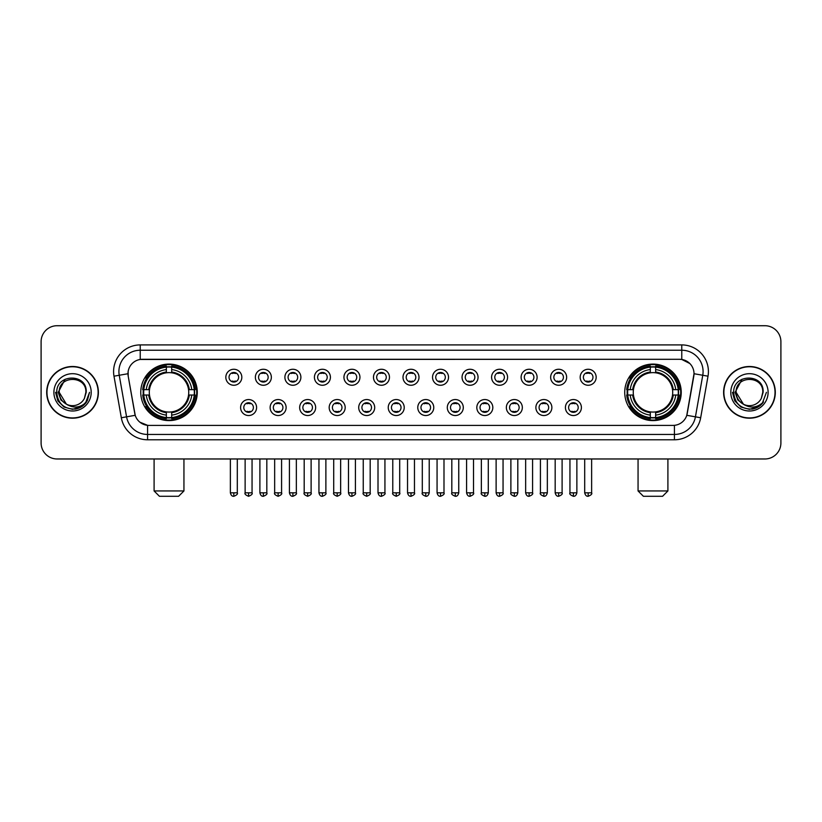 <?xml version="1.0" encoding="UTF-8"?>
<svg xmlns="http://www.w3.org/2000/svg" width="822" height="822" viewBox="0 0 822 822"><rect width="100%" height="100%" fill="white"/><g stroke="black" fill="none" stroke-linecap="round" stroke-linejoin="round"><path stroke-width="1.23" d="M624.73 392.341A28.246 28.246 0 0 0 652.976 420.597A28.246 28.246 0 0 0 681.233 392.341A28.246 28.246 0 0 0 652.976 364.095A28.246 28.246 0 0 0 624.73 392.341M140.768 392.341A28.246 28.246 0 0 0 169.024 420.597A28.246 28.246 0 0 0 197.27 392.341A28.246 28.246 0 0 0 169.024 364.095A28.246 28.246 0 0 0 140.768 392.341M256.587 407.537A7.994 7.994 0 0 1 248.593 415.531A7.994 7.994 0 0 1 240.599 407.537A7.994 7.994 0 0 1 248.593 399.543A7.994 7.994 0 0 1 256.587 407.537M243.795 407.537A4.798 4.798 0 0 0 248.593 412.336A4.798 4.798 0 0 0 253.392 407.537A4.798 4.798 0 0 0 248.593 402.739A4.798 4.798 0 0 0 243.795 407.537M286.118 407.537A7.994 7.994 0 0 1 278.124 415.531A7.994 7.994 0 0 1 270.13 407.537A7.994 7.994 0 0 1 278.124 399.543A7.994 7.994 0 0 1 286.118 407.537M273.325 407.537A4.798 4.798 0 0 0 278.124 412.336A4.798 4.798 0 0 0 282.922 407.537A4.798 4.798 0 0 0 278.124 402.739A4.798 4.798 0 0 0 273.325 407.537M315.648 407.537A7.994 7.994 0 0 1 307.654 415.531A7.994 7.994 0 0 1 299.66 407.537A7.994 7.994 0 0 1 307.654 399.543A7.994 7.994 0 0 1 315.648 407.537M302.856 407.537A4.798 4.798 0 0 0 307.654 412.336A4.798 4.798 0 0 0 312.452 407.537A4.798 4.798 0 0 0 307.654 402.739A4.798 4.798 0 0 0 302.856 407.537M345.178 407.537A7.994 7.994 0 0 1 337.184 415.531A7.994 7.994 0 0 1 329.18 407.537A7.994 7.994 0 0 1 337.184 399.543A7.994 7.994 0 0 1 345.178 407.537M332.386 407.537A4.798 4.798 0 0 0 337.184 412.336A4.798 4.798 0 0 0 341.973 407.537A4.798 4.798 0 0 0 337.184 402.739A4.798 4.798 0 0 0 332.386 407.537M374.698 407.537A7.994 7.994 0 0 1 366.704 415.531A7.994 7.994 0 0 1 358.711 407.537A7.994 7.994 0 0 1 366.704 399.543A7.994 7.994 0 0 1 374.698 407.537M361.906 407.537A4.798 4.798 0 0 0 366.704 412.336A4.798 4.798 0 0 0 371.503 407.537A4.798 4.798 0 0 0 366.704 402.739A4.798 4.798 0 0 0 361.906 407.537M404.229 407.537A7.994 7.994 0 0 1 396.235 415.531A7.994 7.994 0 0 1 388.241 407.537A7.994 7.994 0 0 1 396.235 399.543A7.994 7.994 0 0 1 404.229 407.537M391.436 407.537A4.798 4.798 0 0 0 396.235 412.336A4.798 4.798 0 0 0 401.033 407.537A4.798 4.798 0 0 0 396.235 402.739A4.798 4.798 0 0 0 391.436 407.537M433.759 407.537A7.994 7.994 0 0 1 425.765 415.531A7.994 7.994 0 0 1 417.771 407.537A7.994 7.994 0 0 1 425.765 399.543A7.994 7.994 0 0 1 433.759 407.537M420.967 407.537A4.798 4.798 0 0 0 425.765 412.336A4.798 4.798 0 0 0 430.564 407.537A4.798 4.798 0 0 0 425.765 402.739A4.798 4.798 0 0 0 420.967 407.537M463.289 407.537A7.994 7.994 0 0 1 455.296 415.531A7.994 7.994 0 0 1 447.302 407.537A7.994 7.994 0 0 1 455.296 399.543A7.994 7.994 0 0 1 463.289 407.537M450.497 407.537A4.798 4.798 0 0 0 455.296 412.336A4.798 4.798 0 0 0 460.094 407.537A4.798 4.798 0 0 0 455.296 402.739A4.798 4.798 0 0 0 450.497 407.537M492.82 407.537A7.994 7.994 0 0 1 484.816 415.531A7.994 7.994 0 0 1 476.822 407.537A7.994 7.994 0 0 1 484.816 399.543A7.994 7.994 0 0 1 492.82 407.537M480.027 407.537A4.798 4.798 0 0 0 484.816 412.336A4.798 4.798 0 0 0 489.614 407.537A4.798 4.798 0 0 0 484.816 402.739A4.798 4.798 0 0 0 480.027 407.537M522.34 407.537A7.994 7.994 0 0 1 514.346 415.531A7.994 7.994 0 0 1 506.352 407.537A7.994 7.994 0 0 1 514.346 399.543A7.994 7.994 0 0 1 522.34 407.537M509.548 407.537A4.798 4.798 0 0 0 514.346 412.336A4.798 4.798 0 0 0 519.144 407.537A4.798 4.798 0 0 0 514.346 402.739A4.798 4.798 0 0 0 509.548 407.537M551.87 407.537A7.994 7.994 0 0 1 543.876 415.531A7.994 7.994 0 0 1 535.882 407.537A7.994 7.994 0 0 1 543.876 399.543A7.994 7.994 0 0 1 551.87 407.537M539.078 407.537A4.798 4.798 0 0 0 543.876 412.336A4.798 4.798 0 0 0 548.675 407.537A4.798 4.798 0 0 0 543.876 402.739A4.798 4.798 0 0 0 539.078 407.537M581.401 407.537A7.994 7.994 0 0 1 573.407 415.531A7.994 7.994 0 0 1 565.413 407.537A7.994 7.994 0 0 1 573.407 399.543A7.994 7.994 0 0 1 581.401 407.537M568.608 407.537A4.798 4.798 0 0 0 573.407 412.336A4.798 4.798 0 0 0 578.205 407.537A4.798 4.798 0 0 0 573.407 402.739A4.798 4.798 0 0 0 568.608 407.537M241.822 377.257A7.994 7.994 0 0 1 233.828 385.261A7.994 7.994 0 0 1 225.834 377.257A7.994 7.994 0 0 1 233.828 369.263A7.994 7.994 0 0 1 241.822 377.257M229.03 377.257A4.798 4.798 0 0 0 233.828 382.055A4.798 4.798 0 0 0 238.627 377.257A4.798 4.798 0 0 0 233.828 372.469A4.798 4.798 0 0 0 229.03 377.257M271.352 377.257A7.994 7.994 0 0 1 263.359 385.261A7.994 7.994 0 0 1 255.365 377.257A7.994 7.994 0 0 1 263.359 369.263A7.994 7.994 0 0 1 271.352 377.257M258.56 377.257A4.798 4.798 0 0 0 263.359 382.055A4.798 4.798 0 0 0 268.157 377.257A4.798 4.798 0 0 0 263.359 372.469A4.798 4.798 0 0 0 258.56 377.257M300.883 377.257A7.994 7.994 0 0 1 292.889 385.261A7.994 7.994 0 0 1 284.895 377.257A7.994 7.994 0 0 1 292.889 369.263A7.994 7.994 0 0 1 300.883 377.257M288.09 377.257A4.798 4.798 0 0 0 292.889 382.055A4.798 4.798 0 0 0 297.687 377.257A4.798 4.798 0 0 0 292.889 372.469A4.798 4.798 0 0 0 288.09 377.257M330.413 377.257A7.994 7.994 0 0 1 322.419 385.261A7.994 7.994 0 0 1 314.425 377.257A7.994 7.994 0 0 1 322.419 369.263A7.994 7.994 0 0 1 330.413 377.257M317.621 377.257A4.798 4.798 0 0 0 322.419 382.055A4.798 4.798 0 0 0 327.218 377.257A4.798 4.798 0 0 0 322.419 372.469A4.798 4.798 0 0 0 317.621 377.257M359.944 377.257A7.994 7.994 0 0 1 351.939 385.261A7.994 7.994 0 0 1 343.945 377.257A7.994 7.994 0 0 1 351.939 369.263A7.994 7.994 0 0 1 359.944 377.257M347.151 377.257A4.798 4.798 0 0 0 351.939 382.055A4.798 4.798 0 0 0 356.738 377.257A4.798 4.798 0 0 0 351.939 372.469A4.798 4.798 0 0 0 347.151 377.257M389.464 377.257A7.994 7.994 0 0 1 381.47 385.261A7.994 7.994 0 0 1 373.476 377.257A7.994 7.994 0 0 1 381.47 369.263A7.994 7.994 0 0 1 389.464 377.257M376.671 377.257A4.798 4.798 0 0 0 381.47 382.055A4.798 4.798 0 0 0 386.268 377.257A4.798 4.798 0 0 0 381.47 372.469A4.798 4.798 0 0 0 376.671 377.257M418.994 377.257A7.994 7.994 0 0 1 411 385.261A7.994 7.994 0 0 1 403.006 377.257A7.994 7.994 0 0 1 411 369.263A7.994 7.994 0 0 1 418.994 377.257M406.202 377.257A4.798 4.798 0 0 0 411 382.055A4.798 4.798 0 0 0 415.798 377.257A4.798 4.798 0 0 0 411 372.469A4.798 4.798 0 0 0 406.202 377.257M448.524 377.257A7.994 7.994 0 0 1 440.53 385.261A7.994 7.994 0 0 1 432.536 377.257A7.994 7.994 0 0 1 440.53 369.263A7.994 7.994 0 0 1 448.524 377.257M435.732 377.257A4.798 4.798 0 0 0 440.53 382.055A4.798 4.798 0 0 0 445.329 377.257A4.798 4.798 0 0 0 440.53 372.469A4.798 4.798 0 0 0 435.732 377.257M478.055 377.257A7.994 7.994 0 0 1 470.061 385.261A7.994 7.994 0 0 1 462.056 377.257A7.994 7.994 0 0 1 470.061 369.263A7.994 7.994 0 0 1 478.055 377.257M465.262 377.257A4.798 4.798 0 0 0 470.061 382.055A4.798 4.798 0 0 0 474.849 377.257A4.798 4.798 0 0 0 470.061 372.469A4.798 4.798 0 0 0 465.262 377.257M507.575 377.257A7.994 7.994 0 0 1 499.581 385.261A7.994 7.994 0 0 1 491.587 377.257A7.994 7.994 0 0 1 499.581 369.263A7.994 7.994 0 0 1 507.575 377.257M494.782 377.257A4.798 4.798 0 0 0 499.581 382.055A4.798 4.798 0 0 0 504.379 377.257A4.798 4.798 0 0 0 499.581 372.469A4.798 4.798 0 0 0 494.782 377.257M537.105 377.257A7.994 7.994 0 0 1 529.111 385.261A7.994 7.994 0 0 1 521.117 377.257A7.994 7.994 0 0 1 529.111 369.263A7.994 7.994 0 0 1 537.105 377.257M524.313 377.257A4.798 4.798 0 0 0 529.111 382.055A4.798 4.798 0 0 0 533.91 377.257A4.798 4.798 0 0 0 529.111 372.469A4.798 4.798 0 0 0 524.313 377.257M566.635 377.257A7.994 7.994 0 0 1 558.641 385.261A7.994 7.994 0 0 1 550.648 377.257A7.994 7.994 0 0 1 558.641 369.263A7.994 7.994 0 0 1 566.635 377.257M553.843 377.257A4.798 4.798 0 0 0 558.641 382.055A4.798 4.798 0 0 0 563.44 377.257A4.798 4.798 0 0 0 558.641 372.469A4.798 4.798 0 0 0 553.843 377.257M596.166 377.257A7.994 7.994 0 0 1 588.172 385.261A7.994 7.994 0 0 1 580.178 377.257A7.994 7.994 0 0 1 588.172 369.263A7.994 7.994 0 0 1 596.166 377.257M583.373 377.257A4.798 4.798 0 0 0 588.172 382.055A4.798 4.798 0 0 0 592.97 377.257A4.798 4.798 0 0 0 588.172 372.469A4.798 4.798 0 0 0 583.373 377.257M121.327 417.761L113.991 376.188A26.653 26.653 0 0 1 140.233 344.911L681.767 344.911A26.653 26.653 0 0 1 708.009 376.188L700.673 417.761A26.653 26.653 0 0 1 674.43 439.78L147.57 439.78A26.653 26.653 0 0 1 121.327 417.761L126.567 416.836L119.241 375.264A21.321 21.321 0 0 1 140.233 350.234L681.767 350.234A21.321 21.321 0 0 1 702.759 375.264L695.433 416.836A21.321 21.321 0 0 1 674.43 434.448L147.57 434.448A21.321 21.321 0 0 1 126.567 416.836L135.219 415.305L128.201 376.188A14.395 14.395 0 0 1 142.37 359.296L679.63 359.296A14.395 14.395 0 0 1 693.799 376.188L687.223 413.497A14.395 14.395 0 0 1 673.054 425.395L148.946 425.395A14.395 14.395 0 0 1 134.777 413.497L128.201 376.188L128.14 371.554M143.305 395.012A25.852 25.852 0 0 1 143.305 389.679M627.268 395.012A25.852 25.852 0 0 1 627.268 389.679M46.7 392.341A25.852 25.852 0 0 0 72.552 418.193A25.852 25.852 0 0 0 98.393 392.341A25.852 25.852 0 0 0 72.552 366.499A25.852 25.852 0 0 0 46.7 392.341M723.607 392.341A25.852 25.852 0 0 0 749.448 418.193A25.852 25.852 0 0 0 775.3 392.341A25.852 25.852 0 0 0 749.448 366.499A25.852 25.852 0 0 0 723.607 392.341M140.233 344.911L140.233 359.461L679.63 359.296L681.767 359.461L689.802 363.509M673.054 425.395L148.946 425.395M147.57 439.78L147.57 425.323L139.884 422.179M708.009 376.188L694.025 373.722L686.781 415.305L700.673 417.761M780.9 341.705A15.988 15.988 0 0 0 764.912 325.718L57.088 325.718A15.988 15.988 0 0 0 41.1 341.705L41.1 442.976A15.988 15.988 0 0 0 57.088 458.974L764.912 458.974A15.988 15.988 0 0 0 780.9 442.976L780.9 341.705L780.9 442.976M41.1 341.705L41.1 442.976M764.912 325.718L57.088 325.718M57.088 458.974L764.912 458.974M98.126 392.341A25.585 25.585 0 0 0 72.552 366.766A25.585 25.585 0 0 0 46.967 392.341A25.585 25.585 0 0 0 72.552 417.925A25.585 25.585 0 0 0 98.126 392.341M81.717 406.643L72.552 409.335L64.054 407.054L57.838 400.838L55.557 392.341L57.838 400.838L64.054 407.054L72.552 409.335L81.039 407.054L87.255 400.838L89.536 392.341L85.334 403.53L82.96 405.77M67.548 404.927L60.941 400.067L58.198 392.341L65.164 379.209M66.387 404.157L59.225 392.341C58.403 375.151 86.69 375.151 85.868 392.341L84.409 398.413L86.197 392.341C87.512 373.106 56.173 373.578 56.759 392.341C57.817 403.684 64.065 409.253 75.501 409.079C80.155 408.174 83.844 405.801 86.567 401.937C80.422 407.846 73.754 408.616 66.561 404.249A13.327 13.327 0 0 0 84.409 398.413L85.868 392.341C86.69 375.151 58.403 375.151 59.225 392.341C58.403 375.151 86.69 375.151 85.868 392.341C86.69 375.151 58.403 375.151 59.225 392.341L66.387 404.157L59.225 392.341C59.461 397.714 61.907 401.681 66.561 404.249M53.892 392.341A18.659 18.659 0 0 0 72.552 411A18.659 18.659 0 0 0 91.201 392.341A18.659 18.659 0 0 0 72.552 373.691A18.659 18.659 0 0 0 53.892 392.341M86.567 401.937L81.799 406.592M81.686 406.664L75.573 409.058M89.536 392.341L87.255 400.838L81.039 407.054L72.552 409.335L64.054 407.054L57.838 400.838L55.557 392.341L57.838 400.838L64.054 407.054L72.552 409.335L81.039 407.054L87.255 400.838L89.536 392.341M775.033 392.341A25.585 25.585 0 0 0 749.448 366.766A25.585 25.585 0 0 0 723.874 392.341A25.585 25.585 0 0 0 749.448 417.925A25.585 25.585 0 0 0 775.033 392.341M766.443 392.341L762.241 403.53L759.867 405.77M744.455 404.927L737.848 400.067L735.104 392.341L742.071 379.209M762.775 392.341L761.316 398.413L763.104 392.341C764.419 373.106 733.08 373.578 733.666 392.341C734.724 403.684 740.971 409.253 752.407 409.079C757.062 408.174 760.751 405.801 763.474 401.937C757.329 407.846 750.661 408.616 743.468 404.249L736.132 392.341C735.31 375.151 763.597 375.151 762.775 392.341L761.316 398.413A13.327 13.327 0 0 1 743.468 404.249L736.132 392.341C735.31 375.151 763.597 375.151 762.775 392.341C763.597 375.151 735.31 375.151 736.132 392.341C735.31 375.151 763.597 375.151 762.775 392.341M743.468 404.249L736.132 392.341C736.368 397.714 738.814 401.681 743.468 404.249M730.799 392.341A18.659 18.659 0 0 0 749.448 411A18.659 18.659 0 0 0 768.108 392.341A18.659 18.659 0 0 0 749.448 373.691A18.659 18.659 0 0 0 730.799 392.341M763.474 401.937L758.716 406.592M758.603 406.664L752.49 409.058L758.624 406.643L752.479 409.058L758.624 406.643L749.448 409.335L740.961 407.054L734.745 400.838L732.464 392.341M178.61 496.283L159.427 496.283L154.094 490.95L183.943 490.95L178.61 496.283M171.685 417.576L171.685 418.645A26.438 26.438 0 0 0 195.317 395.012L194.249 395.012A25.369 25.369 0 0 1 171.685 417.576L171.685 415.11A22.924 22.924 0 0 0 191.783 395.012L188.557 395.012A19.718 19.718 0 0 0 171.685 372.808L171.685 367.115A25.369 25.369 0 0 1 194.249 389.679L195.317 389.679A26.438 26.438 0 0 0 171.685 366.047L171.685 367.115M143.788 395.012L142.72 395.012A26.438 26.438 0 0 0 166.352 418.645L166.352 417.576A25.369 25.369 0 0 1 143.788 395.012L146.254 395.012A22.924 22.924 0 0 0 166.352 415.11L166.352 411.884A19.718 19.718 0 0 0 188.557 395.012L189.348 395.012A20.499 20.499 0 0 1 171.685 412.675L171.685 415.11M166.352 367.115L166.352 366.047A26.438 26.438 0 0 0 142.72 389.679L143.788 389.679A25.369 25.369 0 0 1 166.352 367.115L166.352 369.581A22.924 22.924 0 0 0 146.254 389.679L149.481 389.679A19.718 19.718 0 0 0 166.352 411.884L166.352 412.675A20.499 20.499 0 0 1 148.69 395.012L146.254 395.012M143.84 395.012A25.318 25.318 0 0 1 143.84 389.679M171.685 367.167A25.318 25.318 0 0 0 166.352 367.167M194.198 389.679A25.318 25.318 0 0 1 194.198 395.012M194.249 389.679L191.783 389.679A22.924 22.924 0 0 0 171.685 369.581M191.783 395.012L194.249 395.012M166.352 415.11L166.352 417.576M188.557 389.679L191.783 389.679M171.685 411.914L171.685 412.675M166.352 411.884A19.718 19.718 0 0 1 149.481 395.012L148.69 395.012M171.685 417.525A25.318 25.318 0 0 1 166.352 417.525M146.254 389.679L143.788 389.679M166.352 372.767L166.352 369.581M171.685 372.808A19.718 19.718 0 0 0 149.481 389.679L148.69 389.679A20.499 20.499 0 0 1 166.352 372.017M171.685 372.777L171.685 372.017A20.499 20.499 0 0 1 189.348 389.679M146.84 377.956L145.33 377.956A27.712 27.712 0 0 1 196.735 392.341A27.712 27.712 0 0 1 145.33 406.736L146.84 406.736M662.573 496.283L643.39 496.283L638.057 490.95L667.906 490.95L662.573 496.283M655.648 417.576L655.648 418.645A26.438 26.438 0 0 0 679.28 395.012L678.212 395.012A25.369 25.369 0 0 1 655.648 417.576L655.648 415.11A22.924 22.924 0 0 0 675.746 395.012L672.519 395.012A19.718 19.718 0 0 0 655.648 372.808L655.648 367.115A25.369 25.369 0 0 1 678.212 389.679L679.28 389.679A26.438 26.438 0 0 0 655.648 366.047L655.648 367.115M627.751 395.012L626.683 395.012A26.438 26.438 0 0 0 650.315 418.645L650.315 417.576A25.369 25.369 0 0 1 627.751 395.012L630.217 395.012A22.924 22.924 0 0 0 650.315 415.11L650.315 411.884A19.718 19.718 0 0 0 672.519 395.012L673.31 395.012A20.499 20.499 0 0 1 655.648 412.675L655.648 415.11M650.315 367.115L650.315 366.047A26.438 26.438 0 0 0 626.683 389.679L627.751 389.679A25.369 25.369 0 0 1 650.315 367.115L650.315 369.581A22.924 22.924 0 0 0 630.217 389.679L633.443 389.679A19.718 19.718 0 0 0 650.315 411.884L650.315 412.675A20.499 20.499 0 0 1 632.652 395.012L630.217 395.012M627.803 395.012A25.318 25.318 0 0 1 627.803 389.679M655.648 367.167A25.318 25.318 0 0 0 650.315 367.167M678.16 389.679A25.318 25.318 0 0 1 678.16 395.012M678.212 389.679L675.746 389.679A22.924 22.924 0 0 0 655.648 369.581M675.746 395.012L678.212 395.012M650.315 415.11L650.315 417.576M672.519 389.679L675.746 389.679M655.648 411.914L655.648 412.675M650.315 411.884A19.718 19.718 0 0 1 633.443 395.012L632.652 395.012M655.648 417.525A25.318 25.318 0 0 1 650.315 417.525M630.217 389.679L627.751 389.679M650.315 372.767L650.315 369.581M655.648 372.808A19.718 19.718 0 0 0 633.443 389.679L632.652 389.679A20.499 20.499 0 0 1 650.315 372.017M655.648 372.777L655.648 372.017A20.499 20.499 0 0 1 673.31 389.679M630.803 377.956L629.292 377.956A27.712 27.712 0 0 1 680.698 392.341A27.712 27.712 0 0 1 629.292 406.736L630.803 406.736M232.236 381.788L232.236 381.028A4.089 4.089 0 0 0 235.431 381.028L235.431 381.788M235.431 372.736L235.431 373.496A4.089 4.089 0 0 0 232.236 373.496L232.236 372.736M261.766 381.788L261.766 381.028A4.089 4.089 0 0 0 264.961 381.028L264.961 381.788M264.961 372.736L264.961 373.496A4.089 4.089 0 0 0 261.766 373.496L261.766 372.736M291.286 381.788L291.286 381.028A4.089 4.089 0 0 0 294.492 381.028L294.492 381.788M294.492 372.736L294.492 373.496A4.089 4.089 0 0 0 291.286 373.496L291.286 372.736M320.816 381.788L320.816 381.028A4.089 4.089 0 0 0 324.012 381.028L324.012 381.788M324.012 372.736L324.012 373.496A4.089 4.089 0 0 0 320.816 373.496L320.816 372.736M350.347 381.788L350.347 381.028A4.089 4.089 0 0 0 353.542 381.028L353.542 381.788M353.542 372.736L353.542 373.496A4.089 4.089 0 0 0 350.347 373.496L350.347 372.736M379.877 381.788L379.877 381.028A4.089 4.089 0 0 0 383.073 381.028L383.073 381.788M383.073 372.736L383.073 373.496A4.089 4.089 0 0 0 379.877 373.496L379.877 372.736M409.397 381.788L409.397 381.028A4.089 4.089 0 0 0 412.603 381.028L412.603 381.788M412.603 372.736L412.603 373.496A4.089 4.089 0 0 0 409.397 373.496L409.397 372.736M438.927 381.788L438.927 381.028A4.089 4.089 0 0 0 442.123 381.028L442.123 381.788M442.123 372.736L442.123 373.496A4.089 4.089 0 0 0 438.927 373.496L438.927 372.736M468.458 381.788L468.458 381.028A4.089 4.089 0 0 0 471.653 381.028L471.653 381.788M471.653 372.736L471.653 373.496A4.089 4.089 0 0 0 468.458 373.496L468.458 372.736M497.988 381.788L497.988 381.028A4.089 4.089 0 0 0 501.184 381.028L501.184 381.788M501.184 372.736L501.184 373.496A4.089 4.089 0 0 0 497.988 373.496L497.988 372.736M527.508 381.788L527.508 381.028A4.089 4.089 0 0 0 530.714 381.028L530.714 381.788M530.714 372.736L530.714 373.496A4.089 4.089 0 0 0 527.508 373.496L527.508 372.736M557.039 381.788L557.039 381.028A4.089 4.089 0 0 0 560.234 381.028L560.234 381.788M560.234 372.736L560.234 373.496A4.089 4.089 0 0 0 557.039 373.496L557.039 372.736M586.569 381.788L586.569 381.028A4.089 4.089 0 0 0 589.764 381.028L589.764 381.788M589.764 372.736L589.764 373.496A4.089 4.089 0 0 0 586.569 373.496L586.569 372.736M247.001 412.058L247.001 411.298A4.089 4.089 0 0 0 250.196 411.298L250.196 412.058M250.196 403.016L250.196 403.777A4.089 4.089 0 0 0 247.001 403.777L247.001 403.016M276.521 412.058L276.521 411.298A4.089 4.089 0 0 0 279.727 411.298L279.727 412.058M279.727 403.016L279.727 403.777A4.089 4.089 0 0 0 276.521 403.777L276.521 403.016M306.051 412.058L306.051 411.298A4.089 4.089 0 0 0 309.247 411.298L309.247 412.058M309.247 403.016L309.247 403.777A4.089 4.089 0 0 0 306.051 403.777L306.051 403.016M335.582 412.058L335.582 411.298A4.089 4.089 0 0 0 338.777 411.298L338.777 412.058M338.777 403.016L338.777 403.777A4.089 4.089 0 0 0 335.582 403.777L335.582 403.016M365.112 412.058L365.112 411.298A4.089 4.089 0 0 0 368.307 411.298L368.307 412.058M368.307 403.016L368.307 403.777A4.089 4.089 0 0 0 365.112 403.777L365.112 403.016M394.632 412.058L394.632 411.298A4.089 4.089 0 0 0 397.838 411.298L397.838 412.058M397.838 403.016L397.838 403.777A4.089 4.089 0 0 0 394.632 403.777L394.632 403.016M424.162 412.058L424.162 411.298A4.089 4.089 0 0 0 427.368 411.298L427.368 412.058M427.368 403.016L427.368 403.777A4.089 4.089 0 0 0 424.162 403.777L424.162 403.016M453.693 412.058L453.693 411.298A4.089 4.089 0 0 0 456.888 411.298L456.888 412.058M456.888 403.016L456.888 403.777A4.089 4.089 0 0 0 453.693 403.777L453.693 403.016M483.223 412.058L483.223 411.298A4.089 4.089 0 0 0 486.418 411.298L486.418 412.058M486.418 403.016L486.418 403.777A4.089 4.089 0 0 0 483.223 403.777L483.223 403.016M512.753 412.058L512.753 411.298A4.089 4.089 0 0 0 515.949 411.298L515.949 412.058M515.949 403.016L515.949 403.777A4.089 4.089 0 0 0 512.753 403.777L512.753 403.016M542.273 412.058L542.273 411.298A4.089 4.089 0 0 0 545.479 411.298L545.479 412.058M545.479 403.016L545.479 403.777A4.089 4.089 0 0 0 542.273 403.777L542.273 403.016M571.804 412.058L571.804 411.298A4.089 4.089 0 0 0 574.999 411.298L574.999 412.058M574.999 403.016L574.999 403.777A4.089 4.089 0 0 0 571.804 403.777L571.804 403.016M681.767 344.911L681.767 359.461M113.991 376.188L119.241 375.264A21.321 21.321 0 0 1 118.913 371.554M119.241 375.264L127.975 373.722M674.43 425.323L674.43 439.78M171.685 411.884A19.718 19.718 0 0 0 188.557 395.012M166.352 417.761A25.554 25.554 0 0 0 171.685 417.761M194.434 395.012A25.554 25.554 0 0 0 194.434 389.679M171.685 366.931A25.554 25.554 0 0 0 166.352 366.931M655.648 411.884A19.718 19.718 0 0 0 672.519 395.012M650.315 417.761A25.554 25.554 0 0 0 655.648 417.761M678.397 395.012A25.554 25.554 0 0 0 678.397 389.679M655.648 366.931A25.554 25.554 0 0 0 650.315 366.931M233.828 492.82L230.365 492.82C230.972 495.286 232.123 496.437 233.828 496.283L233.828 492.82L237.301 492.82L237.301 458.974M263.359 492.82L259.896 492.82C260.502 495.286 261.653 496.437 263.359 496.283L263.359 492.82L266.821 492.82L266.821 458.974M292.889 492.82L289.426 492.82C290.032 495.286 291.183 496.437 292.889 496.283L292.889 492.82L296.352 492.82L296.352 458.974M322.419 492.82L318.946 492.82C319.553 495.286 320.714 496.437 322.419 496.283L322.419 492.82L325.882 492.82L325.882 458.974M351.939 492.82L348.477 492.82C349.083 495.286 350.244 496.437 351.939 496.283L351.939 492.82L355.412 492.82L355.412 458.974M381.47 492.82L378.007 492.82C378.613 495.286 379.764 496.437 381.47 496.283L381.47 492.82L384.932 492.82L384.932 458.974M411 492.82L407.537 492.82C408.144 495.286 409.294 496.437 411 496.283L411 492.82L414.463 492.82L414.463 458.974M440.53 492.82L437.068 492.82C437.664 495.286 438.825 496.437 440.53 496.283L440.53 492.82L443.993 492.82L443.993 458.974M470.061 492.82L466.588 492.82C467.194 495.286 468.355 496.437 470.061 496.283L470.061 492.82L473.523 492.82L473.523 458.974M499.581 492.82L496.118 492.82C496.724 495.286 497.875 496.437 499.581 496.283L499.581 492.82L503.054 492.82L503.054 458.974M529.111 492.82L525.648 492.82C526.255 495.286 527.405 496.437 529.111 496.283L529.111 492.82L532.574 492.82L532.574 458.974M558.641 492.82L555.179 492.82C555.785 495.286 556.936 496.437 558.641 496.283L558.641 492.82L562.104 492.82L562.104 458.974M588.172 492.82L584.699 492.82C585.305 495.286 586.466 496.437 588.172 496.283L588.172 492.82L591.635 492.82L591.635 458.974M248.593 492.82L245.131 492.82C244.432 493.919 245.583 495.08 248.593 496.283L248.593 492.82L252.056 492.82L252.056 458.974M278.124 492.82L274.661 492.82C273.952 493.919 275.113 495.08 278.124 496.283L278.124 492.82L281.586 492.82L281.586 458.974M307.654 492.82L304.191 492.82C303.482 493.919 304.643 495.08 307.654 496.283L307.654 492.82L311.117 492.82L311.117 458.974M337.184 492.82L333.711 492.82C333.013 493.919 334.164 495.08 337.184 496.283L337.184 492.82L340.647 492.82L340.647 458.974M366.704 492.82L363.242 492.82C362.543 493.919 363.694 495.08 366.704 496.283L366.704 492.82L370.177 492.82L370.177 458.974M396.235 492.82L392.772 492.82C392.073 493.919 393.224 495.08 396.235 496.283L396.235 492.82L399.698 492.82L399.698 458.974M425.765 492.82L422.303 492.82C421.594 493.919 422.755 495.08 425.765 496.283L425.765 492.82L429.228 492.82L429.228 458.974M455.296 492.82L451.823 492.82C451.124 493.919 452.275 495.08 455.296 496.283L455.296 492.82L458.758 492.82L458.758 458.974M484.816 492.82L481.353 492.82C480.654 493.919 481.805 495.08 484.816 496.283L484.816 492.82L488.289 492.82L488.289 458.974M514.346 492.82L510.883 492.82C510.185 493.919 511.335 495.08 514.346 496.283L514.346 492.82L517.809 492.82L517.809 458.974M543.876 492.82L540.414 492.82C539.705 493.919 540.866 495.08 543.876 496.283L543.876 492.82L547.339 492.82L547.339 458.974M573.407 492.82L569.944 492.82C569.235 493.919 570.396 495.08 573.407 496.283L573.407 492.82L576.869 492.82L576.869 458.974M183.943 458.974L183.943 490.95M154.094 458.974L154.094 490.95M667.906 458.974L667.906 490.95M638.057 458.974L638.057 490.95M230.365 492.82L230.365 458.974M237.301 492.82C238 493.919 236.849 495.08 233.828 496.283M259.896 492.82L259.896 458.974M266.821 492.82C267.53 493.919 266.369 495.08 263.359 496.283M289.426 492.82L289.426 458.974M296.352 492.82C297.05 493.919 295.899 495.08 292.889 496.283M318.946 492.82L318.946 458.974M325.882 492.82C326.581 493.919 325.43 495.08 322.419 496.283M348.477 492.82L348.477 458.974M355.412 492.82C356.111 493.919 354.96 495.08 351.939 496.283M378.007 492.82L378.007 458.974M384.932 492.82C385.641 493.919 384.48 495.08 381.47 496.283M407.537 492.82L407.537 458.974M414.463 492.82C415.172 493.919 414.011 495.08 411 496.283M437.068 492.82L437.068 458.974M443.993 492.82C444.692 493.919 443.541 495.08 440.53 496.283M466.588 492.82L466.588 458.974M473.523 492.82C474.222 493.919 473.071 495.08 470.061 496.283M496.118 492.82L496.118 458.974M503.054 492.82C503.752 493.919 502.602 495.08 499.581 496.283M525.648 492.82L525.648 458.974M532.574 492.82C533.283 493.919 532.122 495.08 529.111 496.283M555.179 492.82L555.179 458.974M562.104 492.82C562.803 493.919 561.652 495.08 558.641 496.283M584.699 492.82L584.699 458.974M591.635 492.82C592.333 493.919 591.182 495.08 588.172 496.283M245.131 492.82L245.131 458.974M252.056 492.82C252.765 493.919 251.604 495.08 248.593 496.283M274.661 492.82L274.661 458.974M281.586 492.82C282.295 493.919 281.134 495.08 278.124 496.283M304.191 492.82L304.191 458.974M311.117 492.82C311.815 493.919 310.665 495.08 307.654 496.283M333.711 492.82L333.711 458.974M340.647 492.82C341.346 493.919 340.195 495.08 337.184 496.283M363.242 492.82L363.242 458.974M370.177 492.82C370.876 493.919 369.725 495.08 366.704 496.283M392.772 492.82L392.772 458.974M399.698 492.82C400.406 493.919 399.245 495.08 396.235 496.283M422.303 492.82L422.303 458.974M429.228 492.82C428.622 495.286 427.471 496.437 425.765 496.283M451.823 492.82L451.823 458.974M458.758 492.82C458.152 495.286 457.001 496.437 455.296 496.283M481.353 492.82L481.353 458.974M488.289 492.82C487.682 495.286 486.521 496.437 484.816 496.283M510.883 492.82L510.883 458.974M517.809 492.82C517.213 495.286 516.052 496.437 514.346 496.283M540.414 492.82L540.414 458.974M547.339 492.82C546.733 495.286 545.582 496.437 543.876 496.283M569.944 492.82L569.944 458.974M576.869 492.82C576.263 495.286 575.112 496.437 573.407 496.283"/></g></svg>
